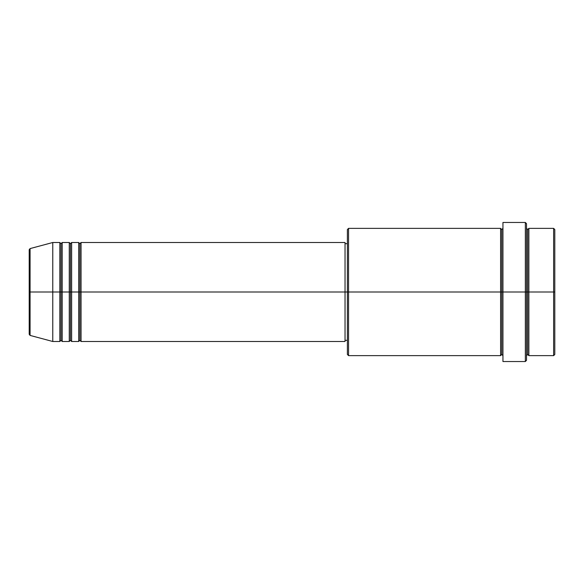 <?xml version="1.0" encoding="UTF-8"?>
<svg xmlns="http://www.w3.org/2000/svg" width="584" height="584" viewBox="0 0 584 584"><rect width="100%" height="100%" fill="white"/><g stroke="black" fill="none" stroke-linecap="round" stroke-linejoin="round"><path stroke-width="0.88" d="M29.2 292L29.2 334.274L29.2 292L29.2 334.274L30.076 335.413L30.076 292L30.076 335.413L30.076 292L29.2 292L29.2 249.726L29.2 292L52.772 292L30.076 292L30.076 248.587L30.076 292L30.076 248.587L29.2 249.726L29.2 292M526.52 228.366L527.695 229.541L528.87 228.366L528.87 292L553.625 292L553.625 355.634L553.625 292L554.8 292L554.8 229.541L554.8 354.459L554.8 292L528.87 292L528.87 228.366L528.87 292L526.52 292L526.52 360.35L526.52 292L501.766 292L501.766 229.541L501.766 292L348.568 292L348.568 355.634L348.568 292L345.034 292L345.034 341.494L345.034 292L81.052 292L81.052 242.506L81.052 292L79.877 292L79.877 243.681L79.877 292L78.694 292L78.694 242.506L78.694 292L71.628 292L71.628 242.506L71.628 292L70.445 292L70.445 243.681L70.445 292L69.27 292L69.27 242.506L69.27 292L62.196 292L62.196 242.506L62.196 292L61.021 292L61.021 243.681L61.021 292L59.838 292L59.838 242.506L59.838 292L52.772 292L52.772 341.494L52.772 292L59.838 292L59.838 242.506L52.772 242.506L52.772 292L52.772 242.506L30.076 248.587M81.052 341.494L79.877 340.319L78.694 341.494L78.694 292L79.877 292L79.877 243.681L79.877 340.319L79.877 292L79.877 340.319L79.877 292L81.052 292L81.052 341.494L345.034 341.494M71.628 341.494L70.445 340.319L69.27 341.494L69.27 292L70.445 292L70.445 243.681L70.445 340.319L70.445 292L70.445 340.319L70.445 292L71.628 292L71.628 341.494L78.694 341.494M62.196 341.494L61.021 340.319L59.838 341.494L59.838 292L61.021 292L61.021 243.681L61.021 340.319L61.021 292L61.021 340.319L61.021 292L62.196 292L62.196 341.494L69.27 341.494M59.838 242.506L61.021 243.681L62.196 242.506L62.196 292L69.27 292L69.27 242.506L70.445 243.681L71.628 242.506L71.628 292L78.694 292L78.694 242.506L79.877 243.681L81.052 242.506L81.052 292L345.034 292L345.034 242.506L345.034 292L347.385 292L347.385 354.459L347.385 229.541L347.385 292L500.59 292L500.59 228.366L500.59 292L500.59 228.366L348.568 228.366L348.568 292L348.568 228.366L347.385 229.541M502.948 355.634L501.766 354.459L500.59 355.634L500.59 292L501.766 292L501.766 354.459L501.766 229.541L501.766 292L502.948 292L502.948 361.532L502.948 222.468L502.948 292L525.337 292L525.337 361.532L525.337 222.468L525.337 292L527.695 292L527.695 229.541L527.695 354.459L527.695 292L527.695 354.459L527.695 292L528.87 292L528.87 355.634L553.625 355.634L554.8 354.459M553.625 292L553.625 228.366L553.625 292M526.52 223.65L526.52 292L526.52 223.65L525.337 222.468L502.948 222.468M500.59 292L500.59 355.634L500.59 292M528.87 292L528.87 355.634L528.87 292M59.838 292L59.838 341.494L59.838 292M62.196 292L62.196 341.494L62.196 292M69.27 292L69.27 341.494L69.27 292M71.628 292L71.628 341.494L71.628 292M78.694 292L78.694 341.494L78.694 292M81.052 292L81.052 341.494L81.052 292M500.59 355.634L348.568 355.634L347.385 354.459M502.948 361.532L525.337 361.532L526.52 360.35M502.948 228.366L501.766 229.541L500.59 228.366M347.385 340.319L345.034 340.319M59.838 341.494L52.772 341.494L30.076 335.413M69.27 242.506L62.196 242.506M554.8 229.541L553.625 228.366L528.87 228.366M347.385 243.681L345.034 243.681M345.034 242.506L81.052 242.506M78.694 242.506L71.628 242.506M528.87 355.634L527.695 354.459L526.52 355.634"/></g></svg>
